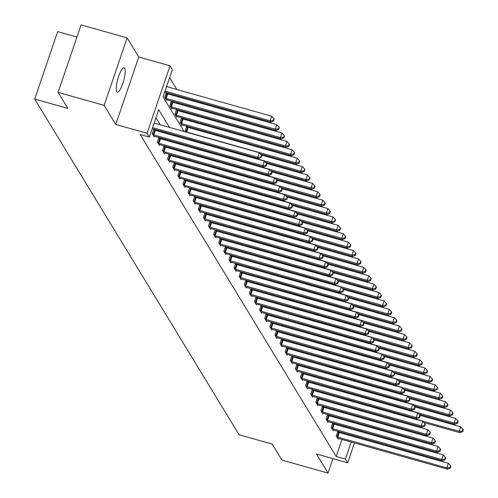 <?xml version="1.0" encoding="UTF-8"?>
<svg xmlns="http://www.w3.org/2000/svg" width="498" height="498" viewBox="0 0 498 498"><rect width="100%" height="100%" fill="white"/><g stroke="black" fill="none" stroke-linecap="round" stroke-linejoin="round"><path stroke-width="0.75" d="M124.681 68.288A12.618 3.025 105.7 0 0 124.133 67.815A12.618 3.025 105.7 0 0 118.188 77.812A12.618 3.025 105.7 0 0 116.737 91.632A12.618 3.025 105.7 0 0 117.285 92.099A12.618 3.025 105.7 0 0 123.23 82.102A12.618 3.025 105.7 0 0 124.681 68.288M76.941 37.02L57.681 31.592L34.704 99.071L239.065 434.742L272.213 444.085L281.98 460.121L328.026 473.1L332.944 458.658M34.704 99.071L67.859 108.415L58.098 92.379L81.068 24.9L127.115 37.879L104.144 105.358L115.773 124.463L147.084 133.283L170.061 65.804L172.352 69.571L163.039 96.929L184.098 131.516M115.773 124.463L138.749 56.977L127.115 37.879M138.749 56.977L170.061 65.804M202.406 131.472L201.79 130.457M197.295 123.074L196.679 122.06M192.184 114.683L191.568 113.669M187.074 106.286L186.457 105.271M181.963 97.894L181.347 96.88M176.852 89.497L169.619 77.607M58.098 92.379L104.144 105.358M352.603 408.298L352.802 407.706M166.774 93.556L166.239 92.684L164.689 97.241L166.656 100.472L166.898 99.762M171.885 101.947L171.349 101.075L169.799 105.638L171.766 108.863L172.009 108.153M176.995 110.344L176.46 109.473L174.91 114.03L176.877 117.26L177.12 116.551M182.106 118.736L181.571 117.864L180.021 122.427L181.988 125.652L182.231 124.942M187.217 127.133L186.682 126.262L185.131 130.818L185.86 132.014M190.348 139.39L190.971 140.405M195.459 147.788L196.081 148.802M200.57 156.179L201.192 157.194M205.68 164.577L206.303 165.591M210.791 172.968L211.413 173.983M215.902 181.365L216.524 182.38M221.012 189.757L221.635 190.771M226.123 198.154L226.739 199.169M231.234 206.546L231.85 207.56M236.345 214.943L236.961 215.958M241.455 223.334L242.072 224.349M246.566 231.732L247.182 232.747M251.677 240.123L252.293 241.138M256.787 248.521L257.404 249.535M261.898 256.912L262.514 257.933M267.009 265.31L267.625 266.324M272.12 273.701L272.736 274.722M277.23 282.098L277.847 283.113M282.341 290.49L282.957 291.511M287.452 298.887L288.068 299.902M292.563 307.278L293.179 308.299M297.673 315.676L298.29 316.691M302.784 324.067L303.4 325.088M307.895 332.465L308.511 333.479M313.005 340.856L313.622 341.877M318.116 349.254L318.732 350.268M323.221 357.645L323.843 358.666M328.331 366.042L328.954 367.057M333.442 374.434L334.065 375.455M338.553 382.831L339.175 383.846M343.664 391.223L344.286 392.243M348.774 399.62L349.397 400.635M169.469 127.395L158.694 109.697L149.381 137.056L140.168 134.46L336.206 456.461L342.002 439.435M343.9 433.858L344.162 433.086M344.236 426.998L343.62 425.983M339.126 418.606L338.509 417.585M334.015 410.209L333.399 409.194M328.904 401.818L328.288 400.797M323.793 393.42L323.177 392.405M318.683 385.029L318.066 384.008M313.572 376.631L312.956 375.617M308.461 368.24L307.845 367.219M303.35 359.842L302.734 358.828M298.246 351.451L297.623 350.43M293.135 343.054L292.513 342.039M288.025 334.662L287.402 333.641M282.914 326.265L282.291 325.25M277.803 317.873L277.181 316.853M272.692 309.476L272.07 308.461M267.582 301.085L266.959 300.064M262.471 292.687L261.848 291.672M257.36 284.296L256.738 283.275M252.249 275.898L251.627 274.884M247.139 267.507L246.516 266.486M242.028 259.109L241.406 258.095M236.917 250.718L236.295 249.697M231.807 242.321L231.184 241.306M226.696 233.929L226.073 232.908M221.585 225.532L220.963 224.517M216.474 217.14L215.852 216.12M211.364 208.743L210.747 207.728M206.253 200.345L205.637 199.331M201.142 191.954L200.526 190.939M196.031 183.557L195.415 182.542M190.921 175.165L190.304 174.151M185.81 166.768L185.194 165.753M180.699 158.376L180.083 157.362M175.589 149.979L174.972 148.964M170.478 141.588L169.862 140.573M165.367 133.19L164.751 132.175M160.256 124.799L155.955 117.733M154.355 130.028L153.826 129.156L152.27 133.719L154.237 136.95L154.48 136.234M159.466 138.425L158.937 137.554L157.38 142.111L159.348 145.341L159.59 144.632M164.577 146.817L164.047 145.945L162.491 150.508L164.458 153.739L164.701 153.023M169.687 155.214L169.158 154.343L167.602 158.899L169.569 162.13L169.812 161.42M174.798 163.605L174.269 162.734L172.713 167.297L174.68 170.528L174.923 169.812M179.909 172.003L179.38 171.131L177.823 175.688L179.79 178.919L180.033 178.209M185.019 180.394L184.49 179.529L182.934 184.086L184.901 187.316L185.144 186.601M190.13 188.792L189.595 187.92L188.045 192.477L190.012 195.708L190.255 194.998M195.241 197.183L194.706 196.318L193.156 200.875L195.123 204.105L195.365 203.389M200.352 205.581L199.816 204.709L198.266 209.266L200.233 212.497L200.476 211.787M205.462 213.972L204.927 213.107L203.377 217.663L205.344 220.894L205.587 220.178M210.573 222.369L210.038 221.498L208.488 226.055L210.455 229.285L210.698 228.576M215.684 230.761L215.148 229.895L213.598 234.452L215.566 237.683L215.808 236.967M220.788 239.158L220.259 238.287L218.709 242.843L220.676 246.074L220.919 245.365M225.899 247.55L225.37 246.684L223.82 251.241L225.787 254.472L226.03 253.762M231.01 255.947L230.481 255.076L228.931 259.639L230.898 262.863L231.14 262.153M236.12 264.338L235.591 263.473L234.041 268.03L236.008 271.261L236.245 270.551M241.231 272.736L240.702 271.864L239.152 276.427L241.119 279.652L241.356 278.942M246.342 281.127L245.813 280.262L244.263 284.819L246.23 288.049L246.466 287.34M251.453 289.525L250.924 288.653L249.374 293.216L251.341 296.441L251.577 295.731M256.563 297.916L256.034 297.051L254.484 301.607L256.451 304.838L256.688 304.129M261.674 306.314L261.145 305.442L259.595 310.005L261.556 313.23L261.799 312.52M266.785 314.705L266.256 313.84L264.706 318.396L266.667 321.627L266.909 320.917M271.896 323.102L271.366 322.231L269.816 326.794L271.777 330.018L272.02 329.309M277.006 331.494L276.477 330.628L274.927 335.185L276.888 338.416L277.131 337.706M282.117 339.891L281.588 339.02L280.038 343.583L281.999 346.807L282.242 346.098M287.228 348.289L286.699 347.417L285.149 351.974L287.109 355.205L287.352 354.495M292.338 356.68L291.809 355.809L290.259 360.371L292.22 363.596L292.463 362.886M297.449 365.078L296.92 364.206L295.37 368.763L297.331 371.994L297.574 371.284M302.56 373.469L302.031 372.597L300.481 377.16L302.442 380.385L302.684 379.675M307.671 381.866L307.142 380.995L305.585 385.552L307.552 388.782L307.795 388.073M312.781 390.258L312.252 389.386L310.696 393.949L312.663 397.174L312.906 396.464M317.892 398.655L317.363 397.784L315.807 402.34L317.774 405.571L318.017 404.862M323.003 407.047L322.474 406.175L320.917 410.738L322.885 413.963L323.127 413.253M328.114 415.444L327.584 414.573L326.028 419.129L327.995 422.36L328.238 421.65M333.224 423.835L332.695 422.964L331.139 427.527L333.106 430.751L333.349 430.042M338.335 432.233L337.806 431.361L336.25 435.918L338.217 439.149L338.459 438.439M354.476 442.946L347.71 462.823L316.398 453.995L328.026 473.1M347.71 462.823L345.413 459.056L351.208 442.031M336.206 456.461L345.413 459.056M149.381 137.056L147.084 133.283M365.277 411.224L365.015 411.989M363.117 417.567L362.855 418.339M360.957 423.91L360.695 424.682M358.797 430.26L358.535 431.025M356.636 436.603L356.369 437.375M359.587 417.417L359.849 416.645M361.747 411.074L362.009 410.302M188.586 138.892L189.209 139.913M193.697 147.29L194.32 148.304M198.808 155.681L199.43 156.702M203.919 164.079L204.541 165.093M209.029 172.47L209.652 173.491M214.14 180.867L214.763 181.882M219.251 189.259L219.867 190.28M224.361 197.656L224.978 198.671M229.472 206.048L230.088 207.068M234.583 214.445L235.199 215.46M239.694 222.836L240.31 223.857M244.804 231.234L245.421 232.249M249.915 239.625L250.531 240.646M255.026 248.023L255.642 249.037M260.137 256.414L260.753 257.435M265.247 264.812L265.864 265.826M270.358 273.203L270.974 274.224M275.469 281.6L276.085 282.615M280.579 289.992L281.196 291.013M285.69 298.389L286.306 299.404M290.801 306.78L291.417 307.801M295.912 315.178L296.528 316.193M301.022 323.569L301.639 324.59M306.133 331.967L306.749 332.981M311.238 340.358L311.86 341.379M316.348 348.756L316.971 349.77M321.459 357.147L322.082 358.168M326.57 365.544L327.192 366.559M331.68 373.936L332.303 374.957M336.791 382.333L337.414 383.348M341.902 390.725L342.524 391.745M347.013 399.122L347.635 400.137M352.123 407.513L352.746 408.534M357.234 415.911L357.857 416.926M353.449 429.593L352.827 428.579M348.339 421.202L347.716 420.181M343.228 412.805L342.605 411.79M338.117 404.413L337.495 403.392M333.006 396.016L332.384 395.001M327.896 387.625L327.273 386.604M322.785 379.227L322.162 378.212M317.674 370.836L317.052 369.815M312.563 362.438L311.941 361.424M307.453 354.047L306.83 353.026M302.342 345.649L301.72 344.635M297.231 337.252L296.615 336.237M292.121 328.861L291.504 327.846M287.01 320.463L286.394 319.448M281.899 312.072L281.283 311.057M276.788 303.674L276.172 302.66M271.678 295.283L271.061 294.268M266.567 286.885L265.951 285.871M261.456 278.494L260.84 277.479M256.346 270.097L255.729 269.082M251.235 261.705L250.619 260.691M246.124 253.308L245.508 252.293M241.013 244.916L240.397 243.902M235.903 236.519L235.286 235.504M230.792 228.128L230.176 227.113M225.681 219.73L225.065 218.715M220.57 211.339L219.954 210.324M215.46 202.941L214.843 201.927M210.349 194.55L209.733 193.535M205.244 186.152L204.622 185.138M200.134 177.761L199.511 176.746M195.023 169.364L194.401 168.349M189.912 160.972L189.29 159.958M184.802 152.575L184.179 151.56M179.691 144.183L179.068 143.163M174.58 135.786L173.958 134.771M353.107 436.453L353.368 435.682M152.587 127.631L257.734 157.268L258.549 158.613L152.239 128.652M154.137 123.074L259.284 152.705L257.734 157.268L260.84 156.976L261.164 157.517L261.786 155.693L261.456 155.152L260.84 156.976M261.456 155.152L259.284 152.705M258.549 158.613L261.164 157.517M164.657 92.174L270.968 122.135L270.153 120.79L271.703 116.227L166.556 86.596M273.253 120.497L273.583 121.039L274.205 119.215L273.875 118.673L273.253 120.497L270.153 120.79L165.006 91.159M273.583 121.039L270.968 122.135M271.703 116.227L273.875 118.673M152.805 134.591L153.091 134.697A1.973 0.417 -161.2 0 0 153.801 134.933L262.844 165.66L263.66 167.004L154.623 136.278A1.973 0.417 -161.2 0 0 153.957 136.122L153.708 136.079M153.621 129.754L154.641 130.14A1.973 0.417 -161.2 0 0 155.357 130.37L264.394 161.103L262.844 165.66L265.951 165.373L266.274 165.909L266.897 164.085L266.567 163.549L265.951 165.373M266.567 163.549L264.394 161.103M263.66 167.004L266.274 165.909M157.91 142.982L158.202 143.094A1.973 0.417 -161.2 0 0 158.912 143.324L267.955 174.057L268.771 175.402L159.734 144.669A1.973 0.417 -161.2 0 0 159.067 144.513L158.818 144.47M158.731 138.151L159.752 138.531A1.973 0.417 -161.2 0 0 160.468 138.768L269.505 169.494L267.955 174.057L271.061 173.765L271.385 174.306L272.008 172.482L271.678 171.941L271.061 173.765M271.678 171.941L269.505 169.494M268.771 175.402L271.385 174.306M166.127 99.6L166.376 99.644A1.973 0.417 18.8 0 1 167.042 99.799L276.079 130.532L275.263 129.181L276.813 124.624L167.77 93.892A1.973 0.417 18.8 0 1 167.06 93.661L166.039 93.282M278.363 128.895L278.693 129.43L279.316 127.606L278.986 127.071L278.363 128.895L275.263 129.181L166.22 98.455A1.973 0.417 18.8 0 1 165.51 98.218L165.218 98.112M278.693 129.43L276.079 130.532M276.813 124.624L278.986 127.071M171.237 107.991L171.486 108.041A1.973 0.417 18.8 0 1 172.152 108.191L281.189 138.923L280.374 137.579L281.924 133.016L172.881 102.289A1.973 0.417 18.8 0 1 172.171 102.059L171.15 101.673M283.474 137.286L283.804 137.828L284.426 136.004L284.097 135.462L283.474 137.286L280.374 137.579L171.331 106.846A1.973 0.417 18.8 0 1 170.621 106.616L170.328 106.51M283.804 137.828L281.189 138.923M281.924 133.016L284.097 135.462M163.02 151.38L163.313 151.485A1.973 0.417 -161.2 0 0 164.023 151.722L273.066 182.449L273.881 183.793L164.844 153.067A1.973 0.417 -161.2 0 0 164.178 152.911L163.929 152.867M163.842 146.543L164.863 146.929A1.973 0.417 -161.2 0 0 165.579 147.159L274.616 177.892L273.066 182.449L276.172 182.162L276.496 182.698L277.118 180.874L276.788 180.338L276.172 182.162M276.788 180.338L274.616 177.892M273.881 183.793L276.496 182.698M168.131 159.771L168.424 159.883A1.973 0.417 -161.2 0 0 169.133 160.113L278.177 190.846L278.992 192.191L169.955 161.458A1.973 0.417 -161.2 0 0 169.289 161.302L169.04 161.259M168.953 154.94L169.974 155.32A1.973 0.417 -161.2 0 0 170.69 155.557L279.727 186.283L278.177 190.846L281.283 190.553L281.607 191.095L282.229 189.271L281.899 188.73L281.283 190.553M281.899 188.73L279.727 186.283M278.992 192.191L281.607 191.095M173.242 168.168L173.534 168.274A1.973 0.417 -161.2 0 0 174.244 168.511L283.287 199.237L284.103 200.582L175.066 169.855A1.973 0.417 -161.2 0 0 174.4 169.7L174.151 169.656M174.063 163.332L175.084 163.718A1.973 0.417 -161.2 0 0 175.8 163.948L284.837 194.681L283.287 199.237L286.394 198.951L286.717 199.486L287.34 197.662L287.01 197.127L286.394 198.951M287.01 197.127L284.837 194.681M284.103 200.582L286.717 199.486M176.348 116.389L176.597 116.432A1.973 0.417 18.8 0 1 177.263 116.588L286.3 147.321L285.479 145.97L287.035 141.413L177.991 110.681A1.973 0.417 18.8 0 1 177.282 110.45L176.261 110.07M288.585 145.684L288.915 146.219L289.537 144.395L289.207 143.86L288.585 145.684L285.479 145.97L176.441 115.243A1.973 0.417 18.8 0 1 175.732 115.007L175.439 114.901M288.915 146.219L286.3 147.321M287.035 141.413L289.207 143.86M181.459 124.78L181.708 124.83A1.973 0.417 18.8 0 1 182.374 124.979L291.411 155.712L290.589 154.368L292.145 149.805L183.102 119.078A1.973 0.417 18.8 0 1 182.393 118.848L181.372 118.462M293.696 154.075L294.025 154.617L294.648 152.793L294.318 152.251L293.696 154.075L290.589 154.368L181.552 123.635A1.973 0.417 18.8 0 1 180.842 123.404L180.55 123.299M294.025 154.617L291.411 155.712M292.145 149.805L294.318 152.251M260.361 153.913L296.522 164.11L295.7 162.759L297.256 158.202L188.213 127.469A1.973 0.417 18.8 0 1 187.503 127.239L186.482 126.859M298.806 162.473L299.136 163.008L299.759 161.184L299.429 160.649L298.806 162.473L295.7 162.759L186.663 132.032A1.973 0.417 18.8 0 1 185.953 131.802L185.661 131.69M299.136 163.008L296.522 164.11M297.256 158.202L299.429 160.649M178.352 176.56L178.645 176.672A1.973 0.417 -161.2 0 0 179.355 176.902L288.398 207.635L289.214 208.979L180.176 178.247A1.973 0.417 -161.2 0 0 179.51 178.091L179.261 178.047M179.174 171.729L180.195 172.109A1.973 0.417 -161.2 0 0 180.905 172.345L289.948 203.072L288.398 207.635L291.504 207.342L291.828 207.884L292.451 206.06L292.121 205.518L291.504 207.342M292.121 205.518L289.948 203.072M289.214 208.979L291.828 207.884M265.471 162.311L301.632 172.501L300.811 171.156L302.367 166.593L261.357 155.04M303.917 170.864L304.247 171.405L304.869 169.581L304.539 169.04L303.917 170.864L300.811 171.156L191.774 140.424A1.973 0.417 18.8 0 1 191.064 140.193L190.771 140.087M304.247 171.405L301.632 172.501M302.367 166.593L304.539 169.04M183.463 184.957L183.756 185.063A1.973 0.417 -161.2 0 0 184.465 185.3L293.509 216.026L294.324 217.371L185.287 186.644A1.973 0.417 -161.2 0 0 184.621 186.489L184.372 186.445M184.285 180.12L185.306 180.506A1.973 0.417 -161.2 0 0 186.015 180.737L295.059 211.469L293.509 216.026L296.609 215.74L296.939 216.275L297.561 214.451L297.231 213.916L296.609 215.74M297.231 213.916L295.059 211.469M294.324 217.371L296.939 216.275M270.582 170.702L306.743 180.899L305.921 179.548L307.478 174.991L266.467 163.431M309.028 179.261L309.358 179.797L309.98 177.973L309.65 177.437L309.028 179.261L305.921 179.548L196.884 148.821A1.973 0.417 18.8 0 1 196.175 148.591L195.882 148.479M309.358 179.797L306.743 180.899M307.478 174.991L309.65 177.437M188.574 193.349L188.867 193.461A1.973 0.417 -161.2 0 0 189.576 193.691L298.619 224.424L299.435 225.768L190.398 195.035A1.973 0.417 -161.2 0 0 189.732 194.88L189.483 194.836M189.396 188.518L190.417 188.898A1.973 0.417 -161.2 0 0 191.126 189.134L300.17 219.861L298.619 224.424L301.72 224.131L302.049 224.673L302.672 222.849L302.342 222.307L301.72 224.131M302.342 222.307L300.17 219.861M299.435 225.768L302.049 224.673M275.693 179.099L311.854 189.29L311.032 187.945L312.588 183.382L271.578 171.829M314.138 187.653L314.468 188.194L315.091 186.37L314.761 185.829L314.138 187.653L311.032 187.945L201.995 157.212A1.973 0.417 18.8 0 1 201.285 156.982L200.993 156.876M314.468 188.194L311.854 189.29M312.588 183.382L314.761 185.829M193.685 201.746L193.977 201.852A1.973 0.417 -161.2 0 0 194.687 202.088L303.73 232.815L304.546 234.16L195.509 203.433A1.973 0.417 -161.2 0 0 194.843 203.277L194.594 203.234M194.506 196.915L195.527 197.295A1.973 0.417 -161.2 0 0 196.237 197.525L305.28 228.258L303.73 232.815L306.83 232.529L307.16 233.064L307.783 231.24L307.453 230.705L306.83 232.529M307.453 230.705L305.28 228.258M304.546 234.16L307.16 233.064M280.804 187.491L316.965 197.687L316.143 196.337L317.699 191.78L276.689 180.22M319.249 196.05L319.579 196.586L320.202 194.762L319.872 194.226L319.249 196.05L316.143 196.337L207.106 165.61A1.973 0.417 18.8 0 1 206.396 165.38L206.104 165.268M319.579 196.586L316.965 197.687M317.699 191.78L319.872 194.226M198.795 210.137L199.088 210.249A1.973 0.417 -161.2 0 0 199.798 210.48L308.835 241.213L309.656 242.557L200.619 211.824A1.973 0.417 -161.2 0 0 199.953 211.669L199.704 211.625M199.617 205.307L200.638 205.686A1.973 0.417 -161.2 0 0 201.348 205.923L310.391 236.65L308.835 241.213L311.941 240.92L312.271 241.462L312.893 239.638L312.563 239.096L311.941 240.92M312.563 239.096L310.391 236.65M309.656 242.557L312.271 241.462M285.914 195.888L322.075 206.079L321.254 204.734L322.81 200.177L281.8 188.618M324.36 204.441L324.69 204.983L325.312 203.159L324.982 202.618L324.36 204.441L321.254 204.734L212.216 174.001A1.973 0.417 18.8 0 1 211.507 173.771L211.214 173.665M324.69 204.983L322.075 206.079M322.81 200.177L324.982 202.618M203.906 218.535L204.199 218.641A1.973 0.417 -161.2 0 0 204.908 218.877L313.945 249.604L314.767 250.948L205.73 220.222A1.973 0.417 -161.2 0 0 205.064 220.066L204.815 220.023M204.728 213.704L205.749 214.084A1.973 0.417 -161.2 0 0 206.458 214.314L315.502 245.047L313.945 249.604L317.052 249.317L317.382 249.853L318.004 248.029L317.674 247.494L317.052 249.317M317.674 247.494L315.502 245.047M314.767 250.948L317.382 249.853M291.025 204.28L327.186 214.476L326.364 213.125L327.921 208.569L286.91 197.009M329.471 212.839L329.8 213.374L330.423 211.55L330.093 211.015L329.471 212.839L326.364 213.125L217.327 182.399A1.973 0.417 18.8 0 1 216.618 182.168L216.325 182.056M329.8 213.374L327.186 214.476M327.921 208.569L330.093 211.015M209.017 226.926L209.309 227.038A1.973 0.417 -161.2 0 0 210.019 227.269L319.056 258.001L319.878 259.346L210.841 228.613A1.973 0.417 -161.2 0 0 210.175 228.458L209.926 228.414M209.839 222.096L210.859 222.475A1.973 0.417 -161.2 0 0 211.569 222.712L320.612 253.438L319.056 258.001L322.162 257.709L322.492 258.25L323.115 256.426L322.785 255.885L322.162 257.709M322.785 255.885L320.612 253.438M319.878 259.346L322.492 258.25M296.136 212.677L332.297 222.867L331.475 221.523L333.031 216.966L292.021 205.406M334.581 221.23L334.911 221.772L335.534 219.948L335.204 219.406L334.581 221.23L331.475 221.523L222.438 190.79A1.973 0.417 18.8 0 1 221.728 190.56L221.436 190.454M334.911 221.772L332.297 222.867M333.031 216.966L335.204 219.406M214.128 235.324L214.42 235.43A1.973 0.417 -161.2 0 0 215.13 235.666L324.167 266.393L324.989 267.737L215.951 237.011A1.973 0.417 -161.2 0 0 215.285 236.855L215.036 236.811M214.949 230.493L215.97 230.873A1.973 0.417 -161.2 0 0 216.68 231.103L325.723 261.836L324.167 266.393L327.273 266.106L327.603 266.642L328.226 264.818L327.896 264.282L327.273 266.106M327.896 264.282L325.723 261.836M324.989 267.737L327.603 266.642M301.246 221.068L337.407 231.265L336.586 229.914L338.142 225.357L297.132 213.804M339.692 229.628L340.022 230.163L340.638 228.339L340.315 227.804L339.692 229.628L336.586 229.914L227.549 199.188A1.973 0.417 18.8 0 1 226.833 198.957L226.546 198.845M340.022 230.163L337.407 231.265M338.142 225.357L340.315 227.804M219.238 243.715L219.531 243.827A1.973 0.417 -161.2 0 0 220.241 244.057L329.278 274.79L330.099 276.135L221.056 245.402A1.973 0.417 -161.2 0 0 220.396 245.246L220.147 245.203M220.06 238.884L221.081 239.264A1.973 0.417 -161.2 0 0 221.791 239.501L330.834 270.227L329.278 274.79L332.384 274.498L332.714 275.039L333.336 273.215L333.006 272.674L332.384 274.498M333.006 272.674L330.834 270.227M330.099 276.135L332.714 275.039M306.351 229.466L342.518 239.656L341.696 238.312L343.253 233.755L302.242 222.195M344.803 238.019L345.133 238.561L345.749 236.737L345.425 236.195L344.803 238.019L341.696 238.312L232.659 207.579A1.973 0.417 18.8 0 1 231.944 207.349L231.657 207.243M345.133 238.561L342.518 239.656M343.253 233.755L345.425 236.195M224.349 252.113L224.642 252.218A1.973 0.417 -161.2 0 0 225.351 252.455L334.388 283.181L335.21 284.526L226.167 253.799A1.973 0.417 -161.2 0 0 225.507 253.644L225.252 253.6M225.171 247.282L226.192 247.662A1.973 0.417 -161.2 0 0 226.901 247.892L335.945 278.625L334.388 283.181L337.495 282.895L337.825 283.43L338.447 281.607L338.117 281.071L337.495 282.895M338.117 281.071L335.945 278.625M335.21 284.526L337.825 283.43M311.462 237.857L347.629 248.054L346.807 246.703L348.357 242.146L307.353 230.593M349.913 246.417L350.243 246.952L350.86 245.128L350.536 244.593L349.913 246.417L346.807 246.703L237.77 215.976A1.973 0.417 18.8 0 1 237.054 215.746L236.768 215.634M350.243 246.952L347.629 248.054M348.357 242.146L350.536 244.593M229.46 260.504L229.752 260.616A1.973 0.417 -161.2 0 0 230.462 260.846L339.499 291.579L340.321 292.924L231.277 262.191A1.973 0.417 -161.2 0 0 230.618 262.035L230.362 261.992M230.281 255.673L231.302 256.053A1.973 0.417 -161.2 0 0 232.012 256.289L341.055 287.016L339.499 291.579L342.605 291.286L342.935 291.828L343.558 290.004L343.228 289.463L342.605 291.286M343.228 289.463L341.055 287.016M340.321 292.924L342.935 291.828M316.572 246.255L352.74 256.445L351.918 255.101L353.468 250.544L312.464 238.984M355.024 254.808L355.354 255.35L355.97 253.526L355.647 252.99L355.024 254.808L351.918 255.101L242.881 224.368A1.973 0.417 18.8 0 1 242.165 224.137L241.879 224.032M355.354 255.35L352.74 256.445M353.468 250.544L355.647 252.99M234.57 268.901L234.863 269.007A1.973 0.417 -161.2 0 0 235.573 269.244L344.61 299.97L345.431 301.315L236.388 270.588A1.973 0.417 -161.2 0 0 235.728 270.433L235.473 270.389M235.392 264.071L236.413 264.45A1.973 0.417 -161.2 0 0 237.123 264.681L346.166 295.414L344.61 299.97L347.716 299.684L348.046 300.219L348.668 298.395L348.339 297.86L347.716 299.684M348.339 297.86L346.166 295.414M345.431 301.315L348.046 300.219M321.683 254.646L357.85 264.843L357.029 263.492L358.579 258.935L317.575 247.382M360.135 263.205L360.465 263.741L361.081 261.917L360.757 261.382L360.135 263.205L357.029 263.492L247.992 232.765A1.973 0.417 18.8 0 1 247.276 232.535L246.989 232.423M360.465 263.741L357.85 264.843M358.579 258.935L360.757 261.382M239.681 277.293L239.974 277.405A1.973 0.417 -161.2 0 0 240.683 277.635L349.721 308.368L350.542 309.712L241.499 278.98A1.973 0.417 -161.2 0 0 240.839 278.824L240.584 278.78M240.503 272.462L241.524 272.842A1.973 0.417 -161.2 0 0 242.233 273.078L351.277 303.805L349.721 308.368L352.827 308.075L353.157 308.617L353.779 306.793L353.449 306.251L352.827 308.075M353.449 306.251L351.277 303.805M350.542 309.712L353.157 308.617M326.794 263.044L362.961 273.234L362.139 271.889L363.689 267.333L322.685 255.773M365.246 271.597L365.576 272.138L366.192 270.314L365.868 269.779L365.246 271.597L362.139 271.889L253.102 241.156A1.973 0.417 18.8 0 1 252.386 240.926L252.1 240.82M365.576 272.138L362.961 273.234M363.689 267.333L365.868 269.779M244.792 285.69L245.084 285.796A1.973 0.417 -161.2 0 0 245.794 286.033L354.831 316.759L355.653 318.104L246.61 287.377A1.973 0.417 -161.2 0 0 245.95 287.221L245.695 287.178M245.607 280.86L246.635 281.239A1.973 0.417 -161.2 0 0 247.344 281.47L356.387 312.202L354.831 316.759L357.938 316.473L358.267 317.008L358.89 315.184L358.56 314.649L357.938 316.473M358.56 314.649L356.387 312.202M355.653 318.104L358.267 317.008M331.905 271.435L368.072 281.631L367.25 280.287L368.8 275.724L327.796 264.17M370.356 279.994L370.686 280.53L371.303 278.706L370.979 278.17L370.356 279.994L367.25 280.287L258.213 249.554A1.973 0.417 18.8 0 1 257.497 249.324L257.211 249.212M370.686 280.53L368.072 281.631M368.8 275.724L370.979 278.17M249.903 294.081L250.189 294.194A1.973 0.417 -161.2 0 0 250.905 294.424L359.942 325.157L360.764 326.501L251.72 295.768A1.973 0.417 -161.2 0 0 251.06 295.613L250.805 295.569M250.718 289.251L251.745 289.631A1.973 0.417 -161.2 0 0 252.455 289.867L361.498 320.594L359.942 325.157L363.048 324.864L363.378 325.406L363.994 323.582L363.671 323.04L363.048 324.864M363.671 323.04L361.498 320.594M360.764 326.501L363.378 325.406M337.015 279.832L373.183 290.023L372.361 288.678L373.911 284.121L332.907 272.562M375.467 288.392L375.797 288.927L376.413 287.103L376.09 286.568L375.467 288.392L372.361 288.678L263.324 257.945A1.973 0.417 18.8 0 1 262.608 257.715L262.322 257.609M375.797 288.927L373.183 290.023M373.911 284.121L376.09 286.568M255.013 302.479L255.3 302.585A1.973 0.417 -161.2 0 0 256.016 302.821L365.053 333.548L365.874 334.893L256.831 304.166A1.973 0.417 -161.2 0 0 256.171 304.01L255.916 303.967M255.829 297.648L256.856 298.028A1.973 0.417 -161.2 0 0 257.566 298.258L366.609 328.991L365.053 333.548L368.159 333.262L368.489 333.797L369.105 331.973L368.781 331.438L368.159 333.262M368.781 331.438L366.609 328.991M365.874 334.893L368.489 333.797M342.126 288.224L378.293 298.42L377.472 297.076L379.022 292.513L338.018 280.959M380.578 296.783L380.908 297.318L381.524 295.495L381.2 294.959L380.578 296.783L377.472 297.076L268.434 266.343A1.973 0.417 18.8 0 1 267.719 266.113L267.432 266M380.908 297.318L378.293 298.42M379.022 292.513L381.2 294.959M260.124 310.87L260.41 310.982A1.973 0.417 -161.2 0 0 261.126 311.213L370.163 341.945L370.985 343.29L261.942 312.557A1.973 0.417 -161.2 0 0 261.282 312.402L261.027 312.358M260.94 306.04L261.967 306.419A1.973 0.417 -161.2 0 0 262.676 306.656L371.713 337.383L370.163 341.945L373.27 341.653L373.6 342.194L374.216 340.371L373.892 339.829L373.27 341.653M373.892 339.829L371.713 337.383M370.985 343.29L373.6 342.194M347.237 296.621L383.404 306.812L382.582 305.467L384.132 300.91L343.128 289.35M385.689 305.181L386.018 305.716L386.635 303.892L386.311 303.357L385.689 305.181L382.582 305.467L273.539 274.734A1.973 0.417 18.8 0 1 272.829 274.504L272.543 274.398M386.018 305.716L383.404 306.812M384.132 300.91L386.311 303.357M265.235 319.268L265.521 319.374A1.973 0.417 -161.2 0 0 266.237 319.61L375.274 350.337L376.096 351.681L267.053 320.955A1.973 0.417 -161.2 0 0 266.393 320.799L266.137 320.756M266.05 314.437L267.077 314.817A1.973 0.417 -161.2 0 0 267.787 315.047L376.824 345.78L375.274 350.337L378.38 350.05L378.71 350.586L379.327 348.762L379.003 348.226L378.38 350.05M379.003 348.226L376.824 345.78M376.096 351.681L378.71 350.586M352.347 305.013L388.508 315.209L387.693 313.865L389.243 309.302L348.239 297.748M390.799 313.572L391.123 314.107L391.745 312.283L391.422 311.748L390.799 313.572L387.693 313.865L278.65 283.132A1.973 0.417 18.8 0 1 277.94 282.901L277.654 282.789M391.123 314.107L388.508 315.209M389.243 309.302L391.422 311.748M270.346 327.659L270.632 327.771A1.973 0.417 -161.2 0 0 271.348 328.001L380.385 358.734L381.207 360.079L272.163 329.346A1.973 0.417 -161.2 0 0 271.503 329.19L271.248 329.147M271.161 322.829L272.188 323.208A1.973 0.417 -161.2 0 0 272.898 323.445L381.935 354.171L380.385 358.734L383.491 358.442L383.821 358.983L384.437 357.159L384.114 356.618L383.491 358.442M384.114 356.618L381.935 354.171M381.207 360.079L383.821 358.983M357.458 313.41L393.619 323.6L392.804 322.256L394.354 317.699L353.35 306.139M395.91 321.969L396.234 322.505L396.856 320.681L396.533 320.146L395.91 321.969L392.804 322.256L283.76 291.523A1.973 0.417 18.8 0 1 283.051 291.293L282.764 291.187M396.234 322.505L393.619 323.6M394.354 317.699L396.533 320.146M275.456 336.057L275.743 336.162A1.973 0.417 -161.2 0 0 276.458 336.399L385.496 367.126L386.317 368.47L277.274 337.744A1.973 0.417 -161.2 0 0 276.614 337.588L276.359 337.544M276.272 331.226L277.299 331.606A1.973 0.417 -161.2 0 0 278.009 331.836L387.046 362.569L385.496 367.126L388.602 366.839L388.932 367.375L389.548 365.551L389.224 365.015L388.602 366.839M389.224 365.015L387.046 362.569M386.317 368.47L388.932 367.375M362.569 321.801L398.73 331.998L397.914 330.653L399.464 326.09L358.46 314.537M401.021 330.361L401.344 330.896L401.967 329.072L401.643 328.537L401.021 330.361L397.914 330.653L288.871 299.921A1.973 0.417 18.8 0 1 288.161 299.69L287.875 299.578M401.344 330.896L398.73 331.998M399.464 326.09L401.643 328.537M280.567 344.448L280.853 344.56A1.973 0.417 -161.2 0 0 281.569 344.79L390.606 375.523L391.428 376.868L282.385 346.135A1.973 0.417 -161.2 0 0 281.719 345.979L281.47 345.936M281.382 339.617L282.41 339.997A1.973 0.417 -161.2 0 0 283.119 340.234L392.156 370.96L390.606 375.523L393.713 375.231L394.043 375.772L394.659 373.948L394.335 373.407L393.713 375.231M394.335 373.407L392.156 370.96M391.428 376.868L394.043 375.772M367.68 330.199L403.841 340.389L403.025 339.045L404.575 334.488L363.571 322.928M406.131 338.758L406.455 339.294L407.078 337.47L406.754 336.934L406.131 338.758L403.025 339.045L293.982 308.312A1.973 0.417 18.8 0 1 293.272 308.081L292.986 307.976M406.455 339.294L403.841 340.389M404.575 334.488L406.754 336.934M285.678 352.845L285.964 352.951A1.973 0.417 -161.2 0 0 286.68 353.188L395.717 383.914L396.539 385.259L287.495 354.532A1.973 0.417 -161.2 0 0 286.829 354.377L286.58 354.333M286.493 348.015L287.52 348.395A1.973 0.417 -161.2 0 0 288.23 348.625L397.267 379.358L395.717 383.914L398.823 383.628L399.153 384.163L399.77 382.34L399.446 381.804L398.823 383.628M399.446 381.804L397.267 379.358M396.539 385.259L399.153 384.163M372.79 338.59L408.951 348.787L408.136 347.442L409.686 342.879L368.682 331.326M411.242 347.15L411.566 347.685L412.188 345.861L411.858 345.326L411.242 347.15L408.136 347.442L299.093 316.709A1.973 0.417 18.8 0 1 298.383 316.479L298.097 316.367M411.566 347.685L408.951 348.787M409.686 342.879L411.858 345.326M290.788 361.237L291.075 361.349A1.973 0.417 -161.2 0 0 291.791 361.579L400.828 392.312L401.649 393.657L292.606 362.924A1.973 0.417 -161.2 0 0 291.94 362.768L291.691 362.725M291.604 356.406L292.631 356.786A1.973 0.417 -161.2 0 0 293.341 357.022L402.378 387.749L400.828 392.312L403.934 392.019L404.264 392.561L404.88 390.737L404.557 390.195L403.934 392.019M404.557 390.195L402.378 387.749M401.649 393.657L404.264 392.561M377.901 346.988L414.062 357.178L413.247 355.833L414.797 351.277L373.793 339.717M416.353 355.547L416.677 356.082L417.299 354.259L416.969 353.723L416.353 355.547L413.247 355.833L304.203 325.101A1.973 0.417 18.8 0 1 303.494 324.87L303.207 324.764M416.677 356.082L414.062 357.178M414.797 351.277L416.969 353.723M295.899 369.634L296.186 369.74A1.973 0.417 -161.2 0 0 296.895 369.977L405.938 400.703L406.76 402.048L297.717 371.321A1.973 0.417 -161.2 0 0 297.051 371.166L296.802 371.122M296.715 364.804L297.742 365.183A1.973 0.417 -161.2 0 0 298.451 365.414L407.489 396.147L405.938 400.703L409.045 400.417L409.375 400.952L409.991 399.128L409.667 398.593L409.045 400.417M409.667 398.593L407.489 396.147M406.76 402.048L409.375 400.952M383.012 355.379L419.173 365.576L418.357 364.231L419.907 359.668L378.903 348.114M421.464 363.938L421.787 364.474L422.41 362.65L422.08 362.114L421.464 363.938L418.357 364.231L309.314 333.498A1.973 0.417 18.8 0 1 308.604 333.268L308.318 333.156M421.787 364.474L419.173 365.576M419.907 359.668L422.08 362.114M301.01 378.026L301.296 378.138A1.973 0.417 -161.2 0 0 302.006 378.368L411.049 409.101L411.865 410.445L302.828 379.713A1.973 0.417 -161.2 0 0 302.161 379.557L301.913 379.513M301.825 373.195L302.852 373.575A1.973 0.417 -161.2 0 0 303.562 373.811L412.599 404.538L411.049 409.101L414.155 408.808L414.479 409.35L415.102 407.526L414.778 406.984L414.155 408.808M414.778 406.984L412.599 404.538M411.865 410.445L414.479 409.35M388.123 363.777L424.284 373.967L423.468 372.622L425.018 368.066L384.014 356.506M426.574 372.336L426.898 372.871L427.521 371.047L427.191 370.512L426.574 372.336L423.468 372.622L314.425 341.889A1.973 0.417 18.8 0 1 313.715 341.659L313.423 341.553M426.898 372.871L424.284 373.967M425.018 368.066L427.191 370.512M306.121 386.423L306.407 386.529A1.973 0.417 -161.2 0 0 307.117 386.765L416.16 417.492L416.975 418.837L307.938 388.11A1.973 0.417 -161.2 0 0 307.272 387.954L307.023 387.911M306.936 381.593L307.963 381.972A1.973 0.417 -161.2 0 0 308.673 382.203L417.71 412.935L416.16 417.492L419.266 417.206L419.59 417.741L420.212 415.917L419.889 415.382L419.266 417.206M419.889 415.382L417.71 412.935M416.975 418.837L419.59 417.741M393.233 372.168L429.394 382.364L428.579 381.02L430.129 376.457L389.125 364.903M431.685 380.727L432.009 381.263L432.631 379.445L432.301 378.903L431.685 380.727L428.579 381.02L319.535 350.287A1.973 0.417 18.8 0 1 318.826 350.057L318.533 349.945M432.009 381.263L429.394 382.364M430.129 376.457L432.301 378.903M311.231 394.814L311.518 394.926A1.973 0.417 -161.2 0 0 312.227 395.157L421.271 425.89L422.086 427.234L313.049 396.501A1.973 0.417 -161.2 0 0 312.383 396.346L312.134 396.302M312.047 389.984L313.068 390.364A1.973 0.417 -161.2 0 0 313.784 390.6L422.821 421.327L421.271 425.89L424.377 425.597L424.701 426.139L425.323 424.315L424.999 423.773L424.377 425.597M424.999 423.773L422.821 421.327M422.086 427.234L424.701 426.139M398.344 380.565L434.505 390.756L433.69 389.411L435.24 384.854L394.235 373.295M436.796 389.125L437.12 389.66L437.742 387.836L437.412 387.301L436.796 389.125L433.69 389.411L324.646 358.678A1.973 0.417 18.8 0 1 323.937 358.448L323.644 358.342M437.12 389.66L434.505 390.756M435.24 384.854L437.412 387.301M316.342 403.212L316.628 403.318A1.973 0.417 -161.2 0 0 317.338 403.554L426.381 434.281L427.197 435.625L318.16 404.899A1.973 0.417 -161.2 0 0 317.494 404.743L317.245 404.7M317.158 398.381L318.178 398.761A1.973 0.417 -161.2 0 0 318.894 398.991L427.931 429.724L426.381 434.281L429.488 433.995L429.811 434.53L430.434 432.706L430.11 432.171L429.488 433.995M430.11 432.171L427.931 429.724M427.197 435.625L429.811 434.53M403.455 388.957L439.616 399.153L438.8 397.809L440.35 393.246L399.346 381.692M441.907 397.516L442.23 398.051L442.853 396.234L442.523 395.692L441.907 397.516L438.8 397.809L329.757 367.076A1.973 0.417 18.8 0 1 329.047 366.845L328.755 366.733M442.23 398.051L439.616 399.153M440.35 393.246L442.523 395.692M321.453 411.603L321.739 411.715A1.973 0.417 -161.2 0 0 322.449 411.946L431.492 442.678L432.308 444.023L323.27 413.29A1.973 0.417 -161.2 0 0 322.604 413.135L322.355 413.091M322.268 406.773L323.289 407.152A1.973 0.417 -161.2 0 0 324.005 407.389L433.042 438.115L431.492 442.678L434.598 442.386L434.922 442.927L435.545 441.104L435.215 440.562L434.598 442.386M435.215 440.562L433.042 438.115M432.308 444.023L434.922 442.927M408.565 397.354L444.726 407.545L443.911 406.2L445.461 401.643L404.451 390.083M447.017 405.914L447.341 406.449L447.963 404.625L447.634 404.09L447.017 405.914L443.911 406.2L334.868 375.467A1.973 0.417 18.8 0 1 334.158 375.237L333.865 375.131M447.341 406.449L444.726 407.545M445.461 401.643L447.634 404.09M326.564 420.001L326.85 420.107A1.973 0.417 -161.2 0 0 327.56 420.343L436.603 451.07L437.418 452.414L328.381 421.688A1.973 0.417 -161.2 0 0 327.715 421.532L327.466 421.489M327.379 415.17L328.4 415.55A1.973 0.417 -161.2 0 0 329.116 415.78L438.153 446.513L436.603 451.07L439.709 450.783L440.033 451.319L440.655 449.495L440.325 448.959L439.709 450.783M440.325 448.959L438.153 446.513M437.418 452.414L440.033 451.319M413.676 405.745L449.837 415.942L449.022 414.597L450.572 410.035L409.561 398.481M452.128 414.305L452.452 414.846L453.074 413.023L452.744 412.481L452.128 414.305L449.022 414.597L339.978 383.865A1.973 0.417 18.8 0 1 339.269 383.634L338.976 383.522M452.452 414.846L449.837 415.942M450.572 410.035L452.744 412.481M331.674 428.398L331.961 428.504A1.973 0.417 -161.2 0 0 332.67 428.734L441.714 459.467L442.529 460.812L333.492 430.079A1.973 0.417 -161.2 0 0 332.826 429.923L332.577 429.88M332.49 423.561L333.511 423.941A1.973 0.417 -161.2 0 0 334.226 424.178L443.264 454.904L441.714 459.467L444.82 459.175L445.144 459.716L445.766 457.892L445.436 457.351L444.82 459.175M445.436 457.351L443.264 454.904M442.529 460.812L445.144 459.716M418.787 414.143L454.948 424.333L454.132 422.989L455.682 418.432L414.672 406.872M457.232 422.702L457.562 423.238L458.185 421.414L457.855 420.878L457.232 422.702L454.132 422.989L345.089 392.262A1.973 0.417 18.8 0 1 344.379 392.026L344.087 391.92M457.562 423.238L454.948 424.333M455.682 418.432L457.855 420.878M336.779 436.79L337.071 436.895A1.973 0.417 -161.2 0 0 337.781 437.132L446.824 467.859L447.64 469.203L338.603 438.477A1.973 0.417 -161.2 0 0 337.937 438.321L337.688 438.277M337.6 431.959L338.621 432.339A1.973 0.417 -161.2 0 0 339.337 432.569L448.374 463.302L446.824 467.859L449.931 467.572L450.254 468.108L450.877 466.284L450.547 465.748L449.931 467.572M450.547 465.748L448.374 463.302M447.64 469.203L450.254 468.108M423.898 422.534L460.059 432.731L459.243 431.386L460.793 426.823L419.783 415.27M462.343 431.094L462.673 431.635L463.296 429.811L462.966 429.27L462.343 431.094L459.243 431.386L350.2 400.653A1.973 0.417 18.8 0 1 349.49 400.423L349.198 400.311M462.673 431.635L460.059 432.731M460.793 426.823L462.966 429.27M153.091 134.697L154.641 130.14M153.801 134.933L155.357 130.37M158.202 143.094L159.752 138.531M158.912 143.324L160.468 138.768M167.77 93.892L166.22 98.455M167.06 93.661L165.51 98.218M172.881 102.289L171.331 106.846M172.171 102.059L170.621 106.616M163.313 151.485L164.863 146.929M164.023 151.722L165.579 147.159M168.424 159.883L169.974 155.32M169.133 160.113L170.69 155.557M173.534 168.274L175.084 163.718M174.244 168.511L175.8 163.948M177.991 110.681L176.441 115.243M177.282 110.45L175.732 115.007M183.102 119.078L181.552 123.635M182.393 118.848L180.842 123.404M188.213 127.469L186.663 132.032M187.503 127.239L185.953 131.802M178.645 176.672L180.195 172.109M179.355 176.902L180.905 172.345M191.973 139.845L191.774 140.424M191.251 139.645L191.064 140.193M183.756 185.063L185.306 180.506M184.465 185.3L186.015 180.737M197.084 148.242L196.884 148.821M196.361 148.037L196.175 148.591M188.867 193.461L190.417 188.898M189.576 193.691L191.126 189.134M202.194 156.633L201.995 157.212M201.472 156.434L201.285 156.982M193.977 201.852L195.527 197.295M194.687 202.088L196.237 197.525M207.305 165.031L207.106 165.61M206.583 164.826L206.396 165.38M199.088 210.249L200.638 205.686M199.798 210.48L201.348 205.923M212.409 173.422L212.216 174.001M211.694 173.223L211.507 173.771M204.199 218.641L205.749 214.084M204.908 218.877L206.458 214.314M217.52 181.82L217.327 182.399M216.804 181.614L216.618 182.168M209.309 227.038L210.859 222.475M210.019 227.269L211.569 222.712M222.631 190.211L222.438 190.79M221.915 190.012L221.728 190.56M214.42 235.43L215.97 230.873M215.13 235.666L216.68 231.103M227.742 198.609L227.549 199.188M227.026 198.403L226.833 198.957M219.531 243.827L221.081 239.264M220.241 244.057L221.791 239.501M232.852 207L232.659 207.579M232.13 206.801L231.944 207.349M224.642 252.218L226.192 247.662M225.351 252.455L226.901 247.892M237.963 215.397L237.77 215.976M237.241 215.192L237.054 215.746M229.752 260.616L231.302 256.053M230.462 260.846L232.012 256.289M243.074 223.789L242.881 224.368M242.352 223.59L242.165 224.137M234.863 269.007L236.413 264.45M235.573 269.244L237.123 264.681M248.185 232.186L247.992 232.765M247.462 231.981L247.276 232.535M239.974 277.405L241.524 272.842M240.683 277.635L242.233 273.078M253.295 240.578L253.102 241.156M252.573 240.378L252.386 240.926M245.084 285.796L246.635 281.239M245.794 286.033L247.344 281.47M258.406 248.975L258.213 249.554M257.684 248.77L257.497 249.324M250.189 294.194L251.745 289.631M250.905 294.424L252.455 289.867M263.517 257.366L263.324 257.945M262.795 257.167L262.608 257.715M255.3 302.585L256.856 298.028M256.016 302.821L257.566 298.258M268.627 265.764L268.434 266.343M267.905 265.559L267.719 266.113M260.41 310.982L261.967 306.419M261.126 311.213L262.676 306.656M273.738 274.155L273.539 274.734M273.016 273.956L272.829 274.504M265.521 319.374L267.077 314.817M266.237 319.61L267.787 315.047M278.849 282.553L278.65 283.132M278.127 282.347L277.94 282.901M270.632 327.771L272.188 323.208M271.348 328.001L272.898 323.445M283.96 290.944L283.76 291.523M283.238 290.745L283.051 291.293M275.743 336.162L277.299 331.606M276.458 336.399L278.009 331.836M289.07 299.342L288.871 299.921M288.348 299.136L288.161 299.69M280.853 344.56L282.41 339.997M281.569 344.79L283.119 340.234M294.181 307.739L293.982 308.312M293.459 307.534L293.272 308.081M285.964 352.951L287.52 348.395M286.68 353.188L288.23 348.625M299.292 316.13L299.093 316.709M298.57 315.925L298.383 316.479M291.075 361.349L292.631 356.786M291.791 361.579L293.341 357.022M304.403 324.528L304.203 325.101M303.68 324.323L303.494 324.87M296.186 369.74L297.742 365.183M296.895 369.977L298.451 365.414M309.513 332.919L309.314 333.498M308.791 332.714L308.604 333.268M301.296 378.138L302.852 373.575M302.006 378.368L303.562 373.811M314.624 341.317L314.425 341.889M313.902 341.111L313.715 341.659M306.407 386.529L307.963 381.972M307.117 386.765L308.673 382.203M319.735 349.708L319.535 350.287M319.013 349.503L318.826 350.057M311.518 394.926L313.068 390.364M312.227 395.157L313.784 390.6M324.845 358.106L324.646 358.678M324.123 357.9L323.937 358.448M316.628 403.318L318.178 398.761M317.338 403.554L318.894 398.991M329.956 366.497L329.757 367.076M329.234 366.291L329.047 366.845M321.739 411.715L323.289 407.152M322.449 411.946L324.005 407.389M335.067 374.894L334.868 375.467M334.345 374.689L334.158 375.237M326.85 420.107L328.4 415.55M327.56 420.343L329.116 415.78M340.178 383.286L339.978 383.865M339.455 383.08L339.269 383.634M331.961 428.504L333.511 423.941M332.67 428.734L334.226 424.178M345.288 391.683L345.089 392.262M344.566 391.478L344.379 392.026M337.071 436.895L338.621 432.339M337.781 437.132L339.337 432.569M350.399 400.075L350.2 400.653M349.677 399.869L349.49 400.423"/></g></svg>
